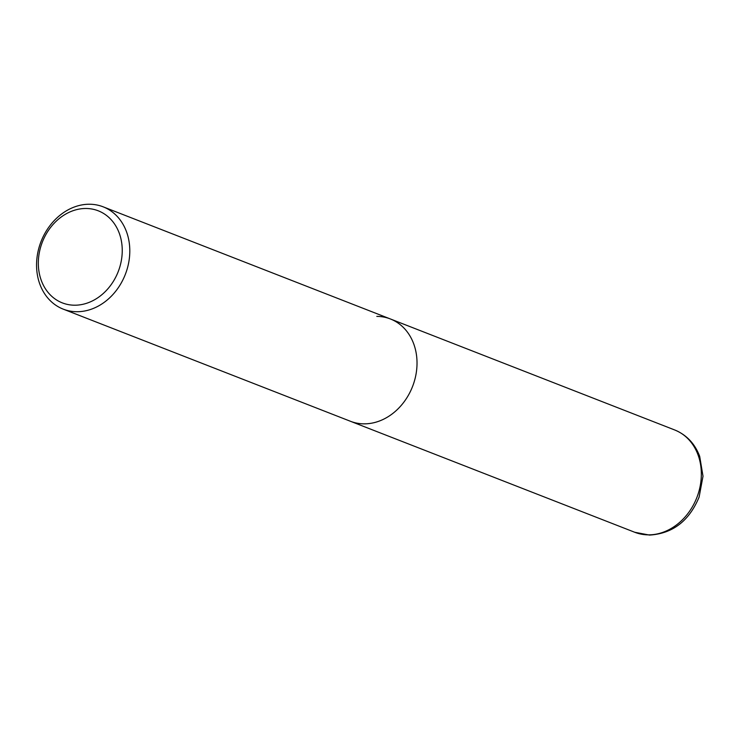 <?xml version="1.0" encoding="UTF-8"?>
<svg xmlns="http://www.w3.org/2000/svg" width="740" height="740" viewBox="0 0 740 740"><rect width="100%" height="100%" fill="white"/><g stroke="black" fill="none" stroke-linecap="round" stroke-linejoin="round"><path stroke-width="1.11" d="M674.695 429.968C686.554 434.88 694.888 443.676 699.698 456.367L703 476.218L699.115 497.067C689.19 520.96 672.66 533.633 649.516 535.085L634.754 532.273A54.917 45.233 -68.7 0 0 648.314 534.854A54.917 45.233 -68.7 0 0 699.393 489.612A54.917 45.233 -68.7 0 0 674.695 429.968L390.378 318.959A54.917 45.233 111.3 0 1 416.583 370.453A54.917 45.233 111.3 0 1 350.427 421.273A54.917 45.233 -68.7 0 0 363.997 423.844A54.917 45.233 -68.7 0 0 415.075 378.612A54.917 45.233 -68.7 0 0 390.378 318.959A54.917 45.233 -68.7 0 0 376.808 316.387M37 257.64A54.917 45.233 111.3 0 1 103.156 206.821A54.917 45.233 111.3 0 1 129.361 258.315A54.917 45.233 111.3 0 1 63.215 309.135A54.917 45.233 111.3 0 1 37 257.64M38.721 256.539A49.423 40.709 111.3 0 1 86.043 208.486A49.423 40.709 111.3 0 1 121.85 257.15A49.423 40.709 111.3 0 1 74.518 305.204A49.423 40.709 111.3 0 1 38.721 256.539M634.754 532.273L63.215 309.135M103.156 206.821L390.378 318.959"/></g></svg>
